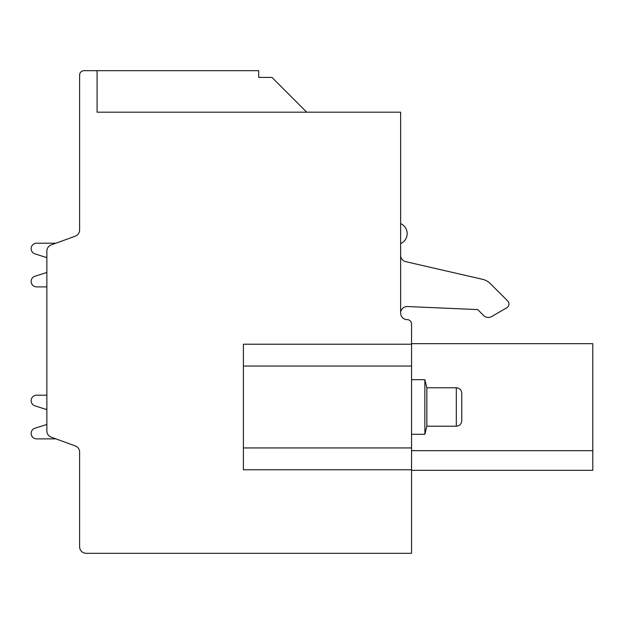 <?xml version="1.0" encoding="UTF-8"?>
<svg xmlns="http://www.w3.org/2000/svg" width="624" height="624" viewBox="0 0 624 624"><rect width="100%" height="100%" fill="white"/><g stroke="black" fill="none" stroke-linecap="round" stroke-linejoin="round"><path stroke-width="0.94" d="M400.631 255.263A6.552 6.552 0 0 0 405.709 261.651L482.492 279.302A16.38 16.38 0 0 1 490.409 283.686L507.663 300.94A4.368 4.368 0 0 1 506.758 307.811L491.564 316.579A6.552 6.552 0 0 1 483.655 315.541L477.719 309.598L407.464 306.532A6.552 6.552 0 0 0 400.631 313.076A6.552 6.552 0 0 0 407.183 319.628A4.368 4.368 0 0 1 411.551 323.996L411.551 343.668L592.8 343.668L592.8 450.668L411.551 450.668M243.399 366.046L243.399 344.214L411.551 344.214L411.551 366.046L243.399 366.046L243.399 469.778L411.551 469.778L411.551 553.309L86.167 553.309A6.552 6.552 0 0 1 79.615 546.757L79.615 452.088A6.552 6.552 0 0 0 75.309 445.934A6.552 6.552 0 0 1 79.615 452.088A6.552 6.552 0 0 0 75.309 445.934L51.168 437.151A6.552 6.552 0 0 1 46.862 430.989L46.862 251.098A6.552 6.552 0 0 1 51.168 244.936L75.309 236.153L55.918 243.212L36.598 243.212A5.46 5.46 0 0 0 34.952 253.874L46.862 257.626L46.862 272.47L34.952 276.221A5.46 5.46 0 0 0 36.598 286.884L46.862 286.884L46.862 289.177M79.615 140.681L79.615 229.999A6.552 6.552 0 0 1 75.309 236.153A6.552 6.552 0 0 0 79.615 229.999L79.615 75.059A4.368 4.368 0 0 1 83.983 70.691L258.687 70.691L258.687 77.423L271.963 77.423L306.727 112.187L271.963 77.423M400.631 313.076L400.631 112.187L97.087 112.187L97.087 70.691M411.551 366.046L411.551 469.778M592.8 450.668L592.8 470.324L411.551 470.324M79.615 544.682L79.615 452.088A6.552 6.552 0 0 0 75.309 445.934A6.552 6.552 0 0 1 79.615 452.088A6.552 6.552 0 0 0 75.309 445.934A6.552 6.552 0 0 1 79.615 452.088A6.552 6.552 0 0 0 75.309 445.934A6.552 6.552 0 0 1 79.615 452.088M34.952 428.212L46.862 424.46L34.952 428.212A5.46 5.46 0 0 0 36.598 438.875L55.918 438.875M36.598 395.203L46.862 395.203L36.598 395.203A5.46 5.46 0 0 0 34.952 405.865L46.862 409.617L46.862 424.46M46.862 272.47L34.952 276.221M55.918 243.212L75.309 236.153L55.918 243.212L75.309 236.153L55.918 243.212L75.309 236.153L55.918 243.212L36.598 243.212M46.862 395.203L46.862 392.909M483.655 315.541L477.719 309.598L407.464 306.532M405.709 261.651L482.492 279.302M490.409 283.686L507.663 300.94M506.758 307.811L491.564 316.579M400.631 243.61A10.92 10.92 0 0 0 400.631 223.61M411.551 379.696L424.866 379.696L424.866 434.288L411.551 434.288M424.866 434.288L426.855 426.208L426.855 387.777L424.866 379.696M461.776 406.996L461.776 393.237C461.417 389.891 459.599 388.073 456.316 387.777L456.316 426.208C459.599 425.919 461.417 424.094 461.776 420.748L461.776 406.996M243.399 447.938L411.551 447.938M426.855 426.208L456.316 426.208M426.855 387.777L456.316 387.777"/></g></svg>

